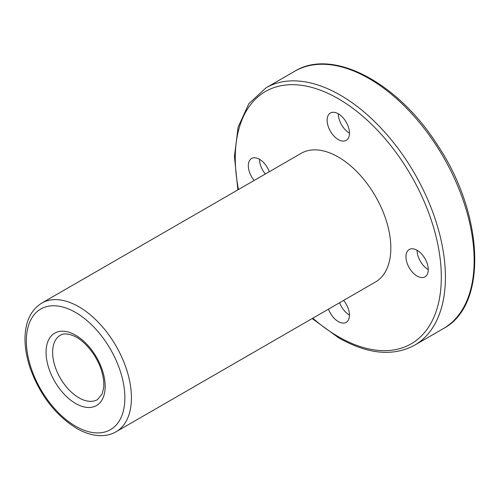 <?xml version="1.0" encoding="UTF-8"?>
<svg xmlns="http://www.w3.org/2000/svg" width="500" height="500" viewBox="0 0 500 500"><rect width="100%" height="100%" fill="white"/><g stroke="black" fill="none" stroke-linecap="round" stroke-linejoin="round"><path stroke-width="0.75" d="M338.294 139.575A15.788 9.113 -120 0 0 346.188 140.356A15.788 9.113 -120 0 0 346.188 122.125A15.788 9.113 -120 0 0 330.4 113.012A15.788 9.113 -120 0 0 327.981 125.662A15.788 9.113 -120 0 0 338.294 139.575M338.294 113.794A15.788 9.113 -120 0 0 349.456 133.131M417.1 276.069A15.788 9.113 -120 0 0 424.994 276.85A15.788 9.113 -120 0 0 424.994 258.619A15.788 9.113 -120 0 0 409.206 249.506A15.788 9.113 -120 0 0 406.788 262.156A15.788 9.113 -120 0 0 417.1 276.069M328.475 309.137A15.788 9.113 -120 0 0 338.294 321.569A15.788 9.113 -120 0 0 346.188 322.35A15.788 9.113 -120 0 0 343.606 300.406M116.044 431.788L375.444 282.025A74.3 42.894 -120 0 0 375.444 196.231A74.3 42.894 -120 0 0 301.144 153.338L41.75 303.1C30.744 310.019 25.162 321.894 25 338.725C24.994 348.363 26.825 358.481 30.5 369.087C40.388 395.637 55.744 415.387 76.575 428.338C84.875 433.131 92.944 435.575 100.775 435.669C106.381 435.694 111.475 434.4 116.044 431.788A74.3 42.894 -120 0 0 116.044 345.994A74.3 42.894 -120 0 0 41.75 303.1M269.306 171.719A15.788 9.113 -120 0 0 251.594 158.506A15.788 9.113 -120 0 0 254.175 180.45M339.637 302.694A15.788 9.113 -120 0 0 349.456 315.119M259.488 159.288A15.788 9.113 -120 0 0 265.344 174.006M417.1 250.287A15.788 9.113 -120 0 0 428.263 269.625M312.781 318.2A145.694 84.119 -120 0 0 338.294 336.637A145.694 84.119 -120 0 0 440.956 267.038A145.694 84.119 -120 0 0 321.188 90.494A145.694 84.119 -120 0 0 238.481 189.513M78.894 397.775A37.15 21.45 -120 0 0 97.469 399.613L102.156 393.919L103.6 388.15C104.188 383.181 103.537 377.506 101.644 371.119C97.244 355.8 84.506 340.238 73.444 335.75C67.675 333.488 63.3 333.331 60.319 335.269A37.15 21.45 -120 0 0 54.625 365.037A37.15 21.45 -120 0 0 78.894 397.775M312.175 318.55L338.894 337.969C367.912 354.325 393.156 356.731 414.644 345.181A148.594 85.794 -120 0 0 414.644 173.6A148.594 85.794 -120 0 0 266.05 87.806L248.881 103.656L238.137 127.112L234.425 156.494L237.881 189.862M75.612 426.213A69.656 40.213 -120 0 0 118.269 365.525A69.656 40.213 -120 0 0 32.956 316.275A69.656 40.213 -120 0 0 75.612 426.213M75.612 403.462A41.794 24.131 -120 0 0 101.206 367.05A41.794 24.131 -120 0 0 50.019 337.5A41.794 24.131 -120 0 0 75.612 403.462M443.375 328.594A148.594 85.794 -120 0 0 443.375 157.012A148.594 85.794 -120 0 0 294.781 71.219C332.55 47.806 397.606 82.269 437.212 144.631C484.044 214.019 488.125 305.212 443.375 328.594L414.644 345.181M266.05 87.806L294.781 71.219"/></g></svg>
